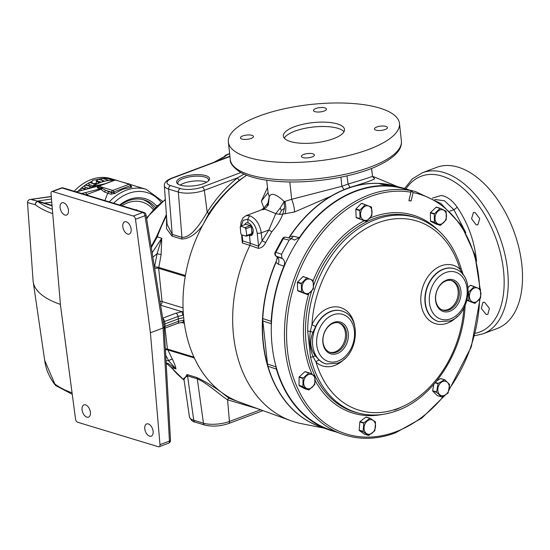 <?xml version="1.0" encoding="UTF-8"?>
<svg xmlns="http://www.w3.org/2000/svg" width="550" height="550" viewBox="0 0 550 550"><rect width="100%" height="100%" fill="white"/><g stroke="black" fill="none" stroke-linecap="round" stroke-linejoin="round"><path stroke-width="0.82" d="M484.591 302.314L489.411 308.33L487.829 314.456L486.166 314.483L481.346 308.468L482.914 302.349L484.591 302.314M475.09 212.499L479.71 218.584L477.868 224.806L476.176 224.847L471.549 218.756L473.399 212.534L475.09 212.499M476.554 261.236L476.314 258.974C474.121 240.157 467.768 222.929 457.256 207.281C453.069 201.321 448.498 197.546 443.527 195.951L441.272 195.456L432.41 198.117M474.671 335.727L482.934 333.857L497.207 328.494A86.061 49.782 -110.6 0 0 518.815 247.493A86.061 49.782 -110.6 0 0 458.184 167.179A86.061 49.782 -110.6 0 0 436.707 167.358L422.434 172.721L412.452 178.784L404.607 188.471M434.789 199.471L444.476 200.757L453.929 209.749L465.816 232.65M393.724 185.714A126.019 93.974 106.9 0 0 346.534 188.705A126.019 93.974 106.9 0 0 343.001 190.114L346.411 188.65A126.032 93.988 -73.1 0 1 350.054 187.371L350.866 187.11C365.454 182.724 373.388 179.933 374.66 178.729L373.079 177.21M372.687 176.406A128.858 96.099 -73.1 0 1 376.056 177.712L397.671 186.691M346.954 175.876L348.081 184.044L341.88 186.333L291.686 199.265C293.514 204.112 294.47 208.347 294.553 211.984L331.134 196.103A126.019 93.974 106.9 0 0 288.764 237.909M288.812 237.916L290.022 236.417A126.019 93.974 -73.1 0 1 378.592 183.446L378.909 183.521M335.699 431.819A126.5 94.339 -73.1 0 1 328.164 429.564A126.5 94.339 -73.1 0 1 276.361 369.091L275.798 365.716A126.06 94.009 -73.1 0 0 328.302 429.144L341.825 434.039A126.816 94.573 -73.1 0 1 285.498 316.03A126.816 94.573 -73.1 0 1 369.229 194.865A126.816 94.573 -73.1 0 1 415.408 191.524L401.452 188.072A126.06 94.009 106.9 0 0 390.074 186.23L390.947 185.866A126.5 94.339 -73.1 0 1 401.569 187.653L392.659 185.453A126.019 93.974 106.9 0 0 382.319 183.7A126.019 93.974 106.9 0 0 378.592 183.446L387.839 185.666L378.757 183.466M331.134 196.103A126.019 93.974 -73.1 0 1 343.001 190.114L331.134 196.103M217.704 160.882L229.907 156.179M229.646 153.794A126.019 93.974 106.9 0 0 226.909 154.901L224.07 157.135L225.108 155.836A2.702 2.516 9.6 0 1 226.909 154.901L225.589 155.251A2.702 2.296 -127.4 0 1 226.002 155.004M324.397 428.203L301.434 423.651A128.858 96.099 -73.1 0 1 290.971 420.743L239.986 402.304A126.019 93.974 -73.1 0 1 220.701 391.737A126.019 93.974 -73.1 0 1 194.349 357.974A126.019 93.974 -73.1 0 1 185.391 275.502A126.019 93.974 -73.1 0 1 202.634 225.369A126.019 93.974 -73.1 0 1 246.675 175.264M290.971 420.743A128.858 96.099 -73.1 0 1 249.934 245.376L258.184 248.318C261.312 248.167 263.808 246.256 265.657 242.584L271.762 231.811C276.877 225.988 280.555 220.083 282.782 214.101L294.553 211.984M241.725 236.686L242.371 243.011L249.934 245.376L250.305 243.313L242.749 240.941L241.498 234.554M267.506 187.605L261.36 201.107L263.89 208.12L261.229 209.956M340.883 177.176L341.88 186.333L343.991 189.599M276.753 260.067A126.019 93.974 106.9 0 0 320.574 426.821M280.143 208.072L281.456 210.464L279.304 214.356L282.782 214.101L284.488 208.182L284.233 201.541L280.143 208.072L275.756 213.634L268.861 229.976L258.617 246.283L250.305 243.313L249.466 235.579A6.765 3.912 -110.6 0 0 251.233 235.538A6.765 3.912 -110.6 0 0 253.089 230.546A6.765 3.912 -110.6 0 0 248.091 222.887L247.699 219.312L249.652 215.703L245.981 215.683L263.395 209.144C265.189 208.581 266.839 207.123 268.331 204.772L269.287 196.687C271.123 192.39 276.107 194.006 284.233 201.541L284.907 201.403C286.089 206.044 286.144 210.21 285.072 213.916M284.488 208.182L281.456 210.464M279.304 214.356L275.756 213.634L265.987 209.564C263.732 208.89 262.811 208.945 263.216 209.736M251.274 235.517L253.268 230.478C252.567 226.572 250.841 224.042 248.091 222.887L246.517 222.86M248.091 222.887A6.765 3.912 -110.6 0 0 246.482 222.874A6.765 3.912 -110.6 0 0 244.764 224.73M248.724 235.269A6.765 3.912 -110.6 0 0 249.466 235.579M250.312 225.576L245.774 224.352L240.783 226.222L244.867 227.617A5.521 3.197 69.4 0 1 245.912 229.219L246.091 228.669L251.082 226.792L251.357 227.178A5.521 3.197 69.4 0 0 250.312 225.576L244.867 227.617M245.912 229.219L246.826 235.476L251.824 233.606L251.357 227.178M240.783 226.222A5.816 3.369 69.4 0 0 240.288 226.909L240.749 233.337A5.521 3.197 69.4 0 0 241.801 234.939L246.331 236.163L251.329 234.286A5.816 3.369 69.4 0 0 251.824 233.606M240.109 227.459A5.521 3.197 69.4 0 1 240.873 226.407M246.551 235.097A5.521 3.197 69.4 0 1 245.795 236.156M246.826 235.476A5.816 3.369 69.4 0 1 246.331 236.163M245.403 227.631A5.816 3.369 69.4 0 1 246.091 228.669M250.401 225.754A5.816 3.369 69.4 0 1 251.082 226.792M249.652 215.703C255.874 218.329 259.744 224.042 261.257 232.829A2.949 0.976 173.8 0 1 257.187 233.124L258.617 246.283L258.184 248.318M268.524 204.373L267.321 205.982L269.287 196.687L268.049 192.603M266.241 207.419L267.321 205.982M263.897 209.529L263.89 208.12L268.049 202.916M289.802 181.947L291.686 199.265L284.907 201.403M376.757 127.016A6.531 2.159 -6.2 0 0 374.433 128.982A6.531 2.159 -6.2 0 0 378.276 130.515A6.531 2.159 -6.2 0 0 385.089 129.539A6.531 2.159 -6.2 0 0 387.413 127.573A6.531 2.159 -6.2 0 0 383.57 126.039A6.531 2.159 -6.2 0 0 376.757 127.016M303.731 154.433A6.531 2.159 -6.2 0 0 301.407 156.399A6.531 2.159 -6.2 0 0 305.25 157.933A6.531 2.159 -6.2 0 0 312.056 156.956A6.531 2.159 -6.2 0 0 314.387 154.99A6.531 2.159 -6.2 0 0 310.544 153.457A6.531 2.159 -6.2 0 0 303.731 154.433M259.064 116.091A86.061 28.442 173.8 0 1 348.81 103.256A86.061 28.442 173.8 0 1 399.486 123.441A86.061 28.442 173.8 0 1 368.796 149.387A86.061 28.442 173.8 0 1 279.043 162.222A86.061 28.442 173.8 0 1 228.367 142.031A86.061 28.442 173.8 0 1 259.064 116.091M315.796 108.515A6.531 2.159 -6.2 0 0 313.466 110.481A6.531 2.159 -6.2 0 0 317.309 112.014A6.531 2.159 -6.2 0 0 324.122 111.045A6.531 2.159 -6.2 0 0 326.452 109.072A6.531 2.159 -6.2 0 0 322.603 107.539A6.531 2.159 -6.2 0 0 315.796 108.515M242.77 135.933A6.531 2.159 -6.2 0 0 240.439 137.906A6.531 2.159 -6.2 0 0 244.282 139.432A6.531 2.159 -6.2 0 0 251.096 138.463A6.531 2.159 -6.2 0 0 253.426 136.489A6.531 2.159 -6.2 0 0 249.576 134.963A6.531 2.159 -6.2 0 0 242.77 135.933M371.566 168.458L372.549 176.227C371.03 177.079 362.876 179.685 348.081 184.044L350.054 187.371M268.049 192.644L261.36 201.107M242.11 235.036L242.749 240.941L242.371 243.011M271.762 231.811L268.861 229.976L261.257 232.829L262.109 240.68L265.657 242.584M294.332 126.789A30.738 10.161 173.8 0 1 326.384 122.21A30.738 10.161 173.8 0 1 344.486 129.415A30.738 10.161 173.8 0 1 333.52 138.683A30.738 10.161 173.8 0 1 301.469 143.268A30.738 10.161 173.8 0 1 283.374 136.056A30.738 10.161 173.8 0 1 294.332 126.789M284.336 138.167A30.738 10.161 173.8 0 1 294.807 131.175A30.738 10.161 173.8 0 1 343.991 131.691M225.067 155.856L224.07 157.135L225.067 155.856A2.702 2.296 -127.4 0 1 225.589 155.251L223.926 156.853M223.891 156.874L224.407 156.221M229.928 156.358L225.218 158.063M229.948 156.558L172.549 178.104A15.592 5.156 -6.2 0 0 170.583 185.591A2.949 2.2 -73.1 0 0 168.616 189.111L172.212 234.396L181.933 237.346C191.593 237.868 200.805 222.743 207.206 212.279C215.827 198.598 225.933 187.124 237.524 177.863L204.318 190.327A18.542 6.126 173.8 0 1 178.337 192.06L168.616 189.111A18.542 6.126 173.8 0 1 164.34 185.721L167.097 224.352L172.212 234.396A2.949 2.2 -73.1 0 1 171.951 236.081L166.519 228.663L166.595 217.298M246.613 175.244L239.387 180.228A2.949 1.368 -128.5 0 1 237.524 177.863L243.987 174.144M114.111 180.359A50.655 37.771 106.9 0 0 100.581 182.456A50.655 37.771 106.9 0 0 92.895 186.354L104.974 183.789M131.354 186.478L131.856 187.172L122.774 189.193L115.101 193.311A1.478 0.763 56 0 1 113.802 191.923L130.597 185.563M131.154 187.289A1.478 0.908 84.1 0 1 130.329 185.721A1.478 0.853 69.4 0 0 129.257 184.209L115.397 180.008A1.478 0.853 -110.6 0 0 115.032 180.008L129.841 184.161A1.478 1.1 -73.1 0 0 129.264 184.188M115.101 193.311L111.031 194.246L107.711 193.242L104.252 191.861L100.334 188.801L97.178 187.839L97.804 186.828M97.178 187.839A1.478 1.1 -73.1 0 0 98.037 187.034L98.175 186.512L98.037 187.034L101.833 188.251L108.398 191.641L111.719 192.651L113.341 192.17L114.221 193.792M98.175 186.512A1.478 0.839 69.7 0 1 98.484 186.209A1.478 0.839 69.7 0 1 98.842 186.209L112.661 190.424A1.478 1.1 106.9 0 0 111.684 192.177A1.526 0.502 173.8 0 0 113.341 192.17L113.802 191.923A1.478 0.853 69.4 0 0 112.736 190.417L129.257 184.209M108.398 191.641A1.478 1.1 -73.1 0 1 107.711 193.242L104.775 200.908M131.856 187.172A1.478 1.258 75.9 0 1 130.694 185.659A1.526 0.502 173.8 0 0 130.886 185.371L129.841 184.161M111.031 194.246A1.478 1.1 -73.1 0 0 111.719 192.651L111.684 192.177L105.297 190.245A1.478 0.983 -59.3 0 1 104.252 191.861M102.218 188.485A1.478 1.024 -36.8 0 1 100.918 189.262L86.811 194.487A18.439 10.904 -151.8 0 0 88.131 195.491M103.022 187.495A1.478 1.1 -73.1 0 0 102.156 188.444A1.478 1.038 -38.5 0 1 100.891 189.214M102.623 187.385A1.478 1.059 -75.1 0 0 101.833 188.251A1.478 1.059 -50.2 0 1 100.746 189.035M115.032 180.008L104.644 183.913A1.478 0.853 69.4 0 1 105.009 183.906L98.842 186.209M104.644 183.913L97.783 186.725M85.883 194.803L86.811 194.487A2.949 1.808 -102.1 0 0 85.222 192.679L100.334 188.801A1.478 1.1 -73.1 0 0 101.193 187.99A1.478 1.1 -73.1 0 1 100.334 188.801M157.279 205.425L156.372 205.782A41.422 30.889 106.9 0 0 129.161 199.506A41.422 30.889 106.9 0 0 119.625 205.047M155.341 207.24A39.957 29.796 106.9 0 0 144.313 199.932A39.957 29.796 106.9 0 0 128.645 200.674A39.957 29.796 106.9 0 0 120.402 205.281M55.495 385.344A2.949 2.379 -39.3 0 1 55.309 385.151A2.949 2.949 0 0 0 55.784 385.612L55.784 385.612A2.949 2.633 -52.1 0 1 54.862 383.989A133.863 44.241 -6.2 0 0 72.078 392.851M55.309 385.151L55.309 385.151A2.949 2.379 -39.3 0 1 54.862 383.989L44.688 360.422C45.815 369.215 49.356 377.458 55.309 385.151M170.507 440.261L170.507 440.261A2.949 0.99 176.8 0 1 169.448 441.093A2.949 1.705 69.4 0 1 168.596 443.183A2.949 2.949 0 0 0 170.507 440.261L164.134 327.14L163.082 328.013L150.411 332.771L135.499 219.278A2.949 1.705 69.4 0 0 133.327 216.033L142.794 212.479A2.949 1.705 69.4 0 1 144.966 215.724L135.499 219.278M146.011 214.782A2.949 2.949 0 0 0 143.956 212.424L63.25 187.935A2.949 2.949 0 0 0 61.352 187.997L51.886 191.551A2.949 1.705 69.4 0 0 51.033 193.648L60.514 305.491L75.522 419.018A2.949 1.705 69.4 0 0 77.688 422.263L158.393 446.744A2.949 1.705 69.4 0 0 159.129 446.737A2.949 1.705 69.4 0 0 159.981 444.647L169.448 441.093L163.082 328.013L144.966 215.724A2.949 0.956 170.8 0 0 146.011 214.782L164.134 327.14M184.181 321.977L177.691 323.359L164.209 328.426A2.949 1.705 -110.6 0 0 165.048 326.336L178.544 321.269L183.947 320.107M163.625 327.071L165.048 326.336L164.917 323.923L163.708 324.486M183.253 322.011L183.246 320.148M162.738 318.45A2.949 1.705 69.4 0 1 164.526 321.523L163.096 322.211M182.717 315.281L178.021 316.456L164.526 321.523L164.917 323.923L178.276 318.904L178.021 316.456A2.949 1.705 69.4 0 0 175.849 313.218L182.036 311.706L182.717 315.281L183.459 315.129M165.358 348.872A2.949 1.114 173.4 0 1 167.434 349.064L172.507 359.507C174.467 363.426 175.615 366.561 175.945 368.913L168.176 363.488L166.155 363.041M165.426 350.006A2.949 1.581 156.2 0 1 167.626 349.869L194.349 357.974M166.017 360.607L168.733 360.828A2.949 1.698 149.9 0 1 172.507 359.507M152.137 252.759L161.755 238.253L161.116 254.636L158.661 268.331L162.051 301.531A2.949 0.839 -5.8 0 0 159.988 301.421M185.233 276.389L158.661 268.331A2.949 0.839 -5.8 0 0 154.688 268.551M185.391 275.502L158.668 267.396L154.578 266.75L154.509 267.444M161.116 254.636L157.094 253.694L152.852 257.194M165.715 355.204L168.733 360.828L175.945 368.913L171.456 367.551A126.019 93.974 106.9 0 0 184.064 380.078M166.389 214.479L156.523 236.72L161.755 238.253L157.094 253.694L154.578 266.75M166.485 215.834A126.019 93.974 106.9 0 0 157.259 236.892L151.298 247.555M52.745 213.675A133.863 44.241 173.8 0 1 35.392 204.765A2.949 2.633 -52.1 0 1 37.847 201.479A130.914 43.271 -6.2 0 0 52.374 209.289M51.281 196.474L29.267 199.574L27.734 201.142L27.5 202.538L35.392 204.765A2.949 2.771 -76.7 0 1 38.823 201.376L38.823 201.376A2.949 2.771 -76.7 0 1 38.954 201.41M101.729 184.999L76.223 191.874M51.287 196.618L34.808 198.859L31.824 199.76M104.046 184.133L93.885 187.296M52.037 205.391A2.949 2.468 116.1 0 0 50.799 205.411A2.949 2.2 -73.1 0 1 51.954 205.356A2.949 2.2 -73.1 0 1 52.037 205.384A2.949 2.949 0 0 0 51.954 205.356L39.002 201.424A2.949 2.2 106.9 0 0 37.847 201.479L50.799 205.411A125.792 41.573 173.8 0 0 52.092 206.023M51.769 202.201L44.316 203.039M37.627 201.094L51.494 198.983M81.483 193.469L85.222 192.679M60.472 305.044L60.376 304.397A137.197 45.347 173.8 0 1 33.199 281.854A137.197 45.347 173.8 0 1 33.082 280.748L27.5 202.538M60.376 304.397L60.225 301.902M183.982 379.514L187 374.55A2.949 2.2 -73.1 0 1 187.584 375.918L183.803 378.29L189.468 417.01A18.542 6.126 -6.2 0 0 193.731 420.248L203.445 423.197A18.542 6.126 -6.2 0 0 229.426 421.465L260.604 409.764M258.115 408.863L227.576 399.829C219.491 394.721 207.377 383.185 197.306 378.868L187.584 375.918L193.731 420.248A2.949 2.2 -73.1 0 0 195.113 422.125C192.981 421.967 191.097 420.262 189.468 417.01M166.162 363.151L171.456 367.551A2.949 1.753 -39.1 0 1 170.878 367.18L166.162 363.186M126.314 221.815A6.531 3.781 -110.6 0 0 124.685 221.829A6.531 3.781 -110.6 0 0 123.042 227.975A6.531 3.781 -110.6 0 0 127.648 234.066A6.531 3.781 -110.6 0 0 129.278 234.053A6.531 3.781 -110.6 0 0 130.914 227.906A6.531 3.781 -110.6 0 0 126.314 221.815M63.607 202.785A6.531 3.781 -110.6 0 0 61.978 202.799A6.531 3.781 -110.6 0 0 60.342 208.945A6.531 3.781 -110.6 0 0 64.941 215.043A6.531 3.781 -110.6 0 0 66.571 215.029A6.531 3.781 -110.6 0 0 68.214 208.883A6.531 3.781 -110.6 0 0 63.607 202.785M86.9 417.147A6.531 3.781 -110.6 0 0 88.529 417.134A6.531 3.781 -110.6 0 0 90.166 410.987A6.531 3.781 -110.6 0 0 85.566 404.889A6.531 3.781 -110.6 0 0 83.937 404.903A6.531 3.781 -110.6 0 0 82.294 411.049A6.531 3.781 -110.6 0 0 86.9 417.147M149.6 436.171A6.531 3.781 -110.6 0 0 151.229 436.157A6.531 3.781 -110.6 0 0 152.873 430.011A6.531 3.781 -110.6 0 0 148.273 423.919A6.531 3.781 -110.6 0 0 146.644 423.933A6.531 3.781 -110.6 0 0 145.001 430.079A6.531 3.781 -110.6 0 0 149.6 436.171M51.886 191.551A2.949 1.705 69.4 0 1 52.628 191.544L133.327 216.033M159.981 444.647L150.411 332.771M160.6 305.202L182.036 311.706L183.219 311.623M183.686 317.666L178.276 318.904L178.544 321.269A2.949 1.705 -110.6 0 1 177.691 323.359M228.889 398.214A2.949 1.987 -60.4 0 0 227.576 399.829L229.426 421.465A2.949 1.705 -110.6 0 1 228.573 423.562C220.206 426.332 212.293 426.834 204.834 425.074A2.949 2.2 -73.1 0 1 203.445 423.197L197.306 378.868A2.949 2.2 -73.1 0 0 196.714 377.499C204.449 381.095 212.444 385.846 220.701 391.737L228.889 398.214L247.734 405.109M181.672 239.03A2.949 2.2 -73.1 0 0 181.933 237.346L178.337 192.06A2.949 2.2 -73.1 0 1 180.297 188.54A15.592 5.156 -6.2 0 0 202.146 187.089A2.949 1.705 -110.6 0 1 204.318 190.327L207.206 212.279A2.949 0.756 -147.9 0 0 208.821 213.496L202.634 225.369C195.979 234.252 188.994 238.81 181.672 239.03L171.951 236.081M239.387 180.228C227.886 189.228 217.697 200.317 208.821 213.496M93.576 187.371A12.292 1.485 70 0 1 92.744 186.457L92.895 186.354M89.829 188.444L92.744 186.457M203.658 183.597A16.596 5.486 -6.2 0 0 208.739 180.613A16.596 5.486 -6.2 0 0 202.379 174.928A16.596 5.486 -6.2 0 0 182.497 177.176A16.596 5.486 -6.2 0 0 177.829 183.975A16.596 5.486 -6.2 0 0 203.658 183.597M208.161 181.163A15.428 5.101 -6.2 0 0 208.532 179.871A15.428 5.101 -6.2 0 0 199.519 176.199A15.428 5.101 -6.2 0 0 183.363 178.496A15.428 5.101 -6.2 0 0 177.863 183.198A15.428 5.101 -6.2 0 0 178.509 184.387M180.242 185.096A15.276 5.046 173.8 0 1 183.961 183.198A15.276 5.046 173.8 0 1 206.621 182.229M154.117 208.471A39.957 29.796 106.9 0 0 142.863 199.547M121.963 205.755A37.304 27.816 -73.1 0 1 127.731 202.812A37.304 27.816 -73.1 0 1 153.134 209.509M137.383 210.43A2.496 1.863 106.9 0 0 136.572 209.825A2.496 1.863 106.9 0 0 135.596 209.873A2.496 1.863 106.9 0 0 135.568 209.88M74.188 191.256A50.655 37.771 -73.1 0 1 91.094 179.582A50.655 37.771 -73.1 0 1 110.963 178.633L113.946 179.541A50.655 37.771 -73.1 0 1 115.204 179.953M77.949 191.345A50.655 37.771 -73.1 0 1 91.946 181.356L92.998 180.159L96.216 179.754A50.655 37.771 -73.1 0 1 113.946 179.541M91.877 181.177L92.139 183.095M96.436 181.754L96.216 179.754M102.218 181.885A1.499 1.121 -73.1 0 1 103.125 180.689L98.264 179.211A1.499 1.121 106.9 0 0 97.316 181.026A1.478 1.1 -73.1 0 1 97.302 181.486M95.831 183.349A3.066 1.018 -6.2 0 0 93.961 183.645M95.851 183.638A2.221 0.736 -6.2 0 0 95.033 183.714A2.221 0.736 -6.2 0 0 94.517 183.817M95.776 183.982L95.033 183.714M97.934 183.569A1.499 1.121 -73.1 0 1 98.766 182.036A1.499 1.121 -73.1 0 1 99.192 182.057L96.855 181.459L95.542 184.381M98.766 182.036L96.855 181.459M99.192 182.057A1.499 1.121 -73.1 0 1 99.832 182.744M103.125 180.689A1.499 1.121 -73.1 0 1 103.421 180.723A1.499 1.121 -73.1 0 1 104.046 181.356M103.421 180.723L98.56 179.245A1.499 1.121 106.9 0 0 98.264 179.211M106.597 180.785A1.499 1.121 -73.1 0 1 107.498 179.953L102.637 178.475A1.499 1.121 106.9 0 0 101.551 180.153M107.498 179.953A1.499 1.121 -73.1 0 1 107.669 179.981A1.499 1.121 -73.1 0 1 108.254 180.531M111.052 180.304A1.499 1.121 -73.1 0 1 111.829 179.836L106.968 178.365A1.499 1.121 106.9 0 0 105.854 179.431M111.829 179.836A1.499 1.121 -73.1 0 1 111.87 179.85A1.499 1.121 -73.1 0 1 112.406 180.29M114.998 180.022L111.203 178.874A1.499 1.121 106.9 0 0 110.282 179.369M93.789 185.797A1.499 1.121 -73.1 0 1 94.469 183.989A1.499 1.121 -73.1 0 1 95.026 183.968A1.499 1.121 -73.1 0 1 95.686 184.704M95.026 183.968L90.166 182.497A1.499 1.121 106.9 0 0 89.609 182.511A1.499 1.121 106.9 0 0 88.969 184.484A1.478 1.1 -73.1 0 1 88.846 185.79M94.469 183.989L89.609 182.511M89.801 188.458A1.499 1.121 -73.1 0 1 90.296 186.505A1.499 1.121 -73.1 0 1 90.984 186.436A1.499 1.121 -73.1 0 1 91.644 187.179M90.984 186.436L86.123 184.958A1.499 1.121 106.9 0 0 85.442 185.034A1.499 1.121 106.9 0 0 84.968 187.048A1.478 1.1 -73.1 0 1 84.762 188.712M90.296 186.505L85.442 185.034M86.666 189.289L82.246 187.949A1.499 1.121 106.9 0 0 81.441 188.093A1.499 1.121 106.9 0 0 81.139 190.121A1.478 1.1 -73.1 0 1 81.304 190.603M85.986 189.468L81.441 188.093M328.164 429.564L319.536 426.442A126.019 93.974 -73.1 0 1 267.946 366.245L267.506 363.99L275.921 366.843M276.691 256.582L282.693 258.727L281.957 258.17L281.531 254.258L289.183 240.089L283.209 238.7L275.866 252.292A2.949 0.516 -151.6 0 0 275.137 252.271A2.949 2.949 0 0 0 275.962 256.032L277.317 257.338L276.038 262.309A126.019 93.974 -73.1 0 0 262.769 318.56L271.178 321.324L271.232 323.716L262.831 320.959L262.769 318.56A126.019 93.974 106.9 0 0 267.946 366.245L276.361 369.091M381.198 184.381L382.319 183.7L390.947 185.866M262.831 320.959L267.506 363.99M281.531 254.258L275.866 252.292A2.949 2.282 109.1 0 0 276.293 256.211L277.001 256.747A6.146 4.737 -70.8 0 1 278.224 264.192L276.038 262.309M277.31 257.331A6.146 3.781 -10.8 0 1 276.925 259.194M290.888 238.397A6.146 4.661 103.2 0 0 293.343 236.211L299.337 237.627A126.5 94.339 -73.1 0 1 387.681 185.646L388.41 186.12A126.06 94.009 106.9 0 0 355.547 191.4A126.06 94.009 106.9 0 0 271.356 324.837L271.232 323.716M290.022 236.417L293.343 236.211M282.48 238.679A2.949 0.516 -151.6 0 1 283.209 238.7A2.949 2.248 -76.9 0 1 285.746 237.208L285.746 237.208A2.949 2.949 0 0 0 282.48 238.679L275.137 252.271M401.569 187.653A126.5 94.339 -73.1 0 1 409.083 189.956M388.41 186.12A126.06 94.009 -73.1 0 1 390.074 186.23M410.919 192.184L408.904 200.654L411.077 201.053L413.084 192.589L410.884 190.692L410.919 192.184A125.338 93.473 106.9 0 0 370.356 196.542A125.338 93.473 106.9 0 0 287.416 350.089A125.338 93.473 106.9 0 0 395.904 431.75A125.338 93.473 106.9 0 0 443.747 396M444.462 379.768L440.536 378.572A8.752 6.524 -73.1 0 1 440.859 378.599L444.792 379.796L449.487 384.374A8.752 6.524 -73.1 0 1 449.536 384.567A8.752 6.524 -73.1 0 1 449.584 384.759L448.106 392.947A8.752 6.524 -73.1 0 1 447.872 393.305L441.698 396.921A8.752 6.524 -73.1 0 1 441.368 396.887L436.672 392.315A8.752 6.524 -73.1 0 1 436.624 392.123A8.752 6.524 -73.1 0 1 436.576 391.93L438.061 383.735A8.752 6.524 -73.1 0 1 438.288 383.377L444.462 379.768A8.752 6.524 -73.1 0 1 444.792 379.796M436.672 392.315L432.747 391.119L437.436 395.697L441.368 396.887M432.747 391.119A8.752 6.524 -73.1 0 1 432.644 390.734L436.576 391.93M433.792 384.395L432.644 390.734M440.536 378.572L436.886 380.71M308.825 372.914L304.893 371.717A8.752 6.524 -73.1 0 1 305.222 371.656L309.155 372.845L314.71 375.822A8.752 6.524 -73.1 0 1 314.793 375.987A8.752 6.524 -73.1 0 1 314.875 376.152L314.806 384.271A8.752 6.524 -73.1 0 1 314.634 384.663L309.011 389.812A8.752 6.524 -73.1 0 1 308.681 389.874L303.126 386.904A8.752 6.524 -73.1 0 1 303.043 386.739A8.752 6.524 -73.1 0 1 302.961 386.567L303.029 378.455A8.752 6.524 -73.1 0 1 303.201 378.056L308.825 372.914A8.752 6.524 -73.1 0 1 309.155 372.845M303.126 386.904L299.2 385.708L304.748 388.685L308.681 389.874M299.2 385.708A8.752 6.524 -73.1 0 1 299.035 385.378L302.961 386.567M303.029 378.455L299.104 377.259L299.035 385.378M299.104 377.259A8.752 6.524 -73.1 0 1 299.269 376.86L303.201 378.056M304.893 371.717L299.269 376.86M434.569 222.53L430.636 221.334L436.26 224.125L440.192 225.321L434.569 222.53A8.752 6.524 -73.1 0 1 434.479 222.365A8.752 6.524 -73.1 0 1 434.397 222.2L434.314 214.115A8.752 6.524 -73.1 0 1 434.479 213.716L440.021 208.423A8.752 6.524 -73.1 0 1 440.357 208.347L445.981 211.138A8.752 6.524 -73.1 0 1 446.071 211.303A8.752 6.524 -73.1 0 1 446.153 211.468L446.236 219.553A8.752 6.524 -73.1 0 1 446.071 219.952L440.529 225.246A8.752 6.524 -73.1 0 1 440.192 225.321M430.636 221.334A8.752 6.524 -73.1 0 1 430.547 221.176A8.752 6.524 -73.1 0 1 430.464 221.011L434.397 222.2M434.314 214.115L430.382 212.926L430.464 221.011M430.382 212.926A8.752 6.524 -73.1 0 1 430.547 212.52L434.479 213.716M440.021 208.423L436.088 207.226L430.547 212.52M436.088 207.226A8.752 6.524 -73.1 0 1 436.425 207.157L440.357 208.347M355.802 209.385A8.752 6.524 -73.1 0 1 355.953 208.972L359.886 210.169L365.289 204.627L361.357 203.431A8.752 6.524 -73.1 0 1 361.694 203.342L371.374 207.006A8.752 6.524 -73.1 0 1 371.47 207.164A8.752 6.524 -73.1 0 1 371.559 207.322L371.903 215.339A8.752 6.524 -73.1 0 1 371.752 215.751L366.348 221.292A8.752 6.524 -73.1 0 1 366.011 221.382L356.331 217.718A8.752 6.524 -73.1 0 1 356.146 217.401L360.078 218.597L359.734 210.574L355.802 209.385L356.146 217.401M361.357 203.431L355.953 208.972M356.331 217.718L366.011 221.382M306.9 277.826L302.968 276.636A8.752 6.524 -73.1 0 1 303.298 276.547L312.95 280.294A8.752 6.524 -73.1 0 1 313.046 280.445A8.752 6.524 -73.1 0 1 313.136 280.61L313.418 288.647A8.752 6.524 -73.1 0 1 313.259 289.053L307.821 294.532A8.752 6.524 -73.1 0 1 307.484 294.621L301.764 292.071A8.752 6.524 -73.1 0 1 301.675 291.913A8.752 6.524 -73.1 0 1 301.586 291.754L301.304 283.718A8.752 6.524 -73.1 0 1 301.462 283.312L306.9 277.826A8.752 6.524 -73.1 0 1 307.23 277.736M301.764 292.071L297.839 290.881L307.484 294.621M297.839 290.881A8.752 6.524 -73.1 0 1 297.653 290.558L301.586 291.754M301.304 283.718L297.371 282.521L297.653 290.558M297.371 282.521A8.752 6.524 -73.1 0 1 297.529 282.116L301.462 283.312M302.968 276.636L297.529 282.116M369.854 418.275L365.922 417.079A8.752 6.524 -73.1 0 1 366.252 417.058L370.184 418.248L375.402 421.919A8.752 6.524 -73.1 0 1 375.478 422.098A8.752 6.524 -73.1 0 1 375.54 422.276L374.873 430.478A8.752 6.524 -73.1 0 1 374.674 430.856L368.789 435.38A8.752 6.524 -73.1 0 1 368.452 435.408L363.234 431.736A8.752 6.524 -73.1 0 1 363.165 431.558A8.752 6.524 -73.1 0 1 363.096 431.379L363.763 423.177A8.752 6.524 -73.1 0 1 363.962 422.799L369.854 418.275A8.752 6.524 -73.1 0 1 370.184 418.248M363.234 431.736L359.301 430.54L364.519 434.211L368.452 435.408M359.301 430.54A8.752 6.524 -73.1 0 1 359.164 430.183L363.096 431.379M363.763 423.177L359.837 421.987L359.164 430.183M359.837 421.987A8.752 6.524 -73.1 0 1 360.03 421.603L363.962 422.799M365.922 417.079L360.03 421.603M467.012 300.41L474.732 303.339L467.087 300.135M469.04 300.726A8.752 6.524 -73.1 0 1 468.861 300.41L468.627 292.359A8.752 6.524 -73.1 0 1 468.786 291.954L474.244 286.516L470.312 285.326L468.084 287.547M470.312 285.326A8.752 6.524 -73.1 0 1 470.649 285.237L480.281 289.046A8.752 6.524 -73.1 0 1 480.459 289.362L480.693 297.413A8.752 6.524 -73.1 0 1 480.535 297.818L475.069 303.256A8.752 6.524 -73.1 0 1 474.904 303.298A8.752 6.524 -73.1 0 1 474.732 303.339M311.616 291.184A101.984 76.051 106.9 0 0 357.294 412.803L359.459 413.339A101.867 75.969 -73.1 0 1 310.502 356.95L307.691 331.072A2.949 0.736 0.1 0 0 310.324 331.32L311.967 324.672A2.949 0.378 -154.8 0 0 315.686 326.391L312.833 332.523C309.444 341.11 310.289 348.913 315.377 355.926L319.364 360.236A27.596 20.577 106.9 0 0 326.239 363.942A27.596 20.577 106.9 0 0 326.384 363.976M344.671 358.703A30.539 22.777 -73.1 0 1 334.771 365.434A30.539 22.777 -73.1 0 1 316.037 362.134L313.101 356.833C309.987 349.064 309.066 340.553 310.324 331.32A2.949 0.522 22.7 0 1 312.833 332.523M310.502 356.95A2.949 1.196 -12.9 0 0 313.101 356.833A2.949 1.176 -37.5 0 1 315.377 355.926M371.106 208.168A7.452 5.555 -73.1 0 1 369.428 218.501A7.452 5.555 -73.1 0 1 361.481 218.041A7.452 5.555 -73.1 0 1 363.165 207.708A7.452 5.555 -73.1 0 1 371.106 208.168M359.734 210.574A8.752 6.524 -73.1 0 1 359.886 210.169M299.337 237.627L294.408 240.061L291.741 238.597L285.746 237.208M289.183 240.089L291.741 238.597M282.693 258.727C284.632 260.494 285.038 262.976 283.924 266.159L278.224 264.192M271.178 321.324A126.5 94.339 -73.1 0 1 283.924 266.159M463.918 308.048A98.917 73.769 106.9 0 1 398.069 408.437A98.917 73.769 106.9 0 1 316.037 362.134A2.949 1.856 132.2 0 1 319.364 360.236M462.791 274.471L459.938 269.115A2.949 1.299 -16.4 0 0 460.886 267.706L460.886 267.706C453.214 242.907 439.106 226.518 418.571 218.529L416.467 217.772A101.984 76.051 106.9 0 0 373.643 218.735A101.984 76.051 106.9 0 0 313.679 285.113M462.825 274.436A2.949 0.688 -19.5 0 0 463.004 274.058A2.949 0.688 -19.5 0 0 463.004 274.051L460.886 267.706M359.459 413.339C371.786 416.309 384.374 415.401 397.231 410.623C433.428 397.815 463.162 351.752 465.073 306.164L465.073 306.164A2.949 0.612 -176.8 0 1 464.757 306.419M337.267 353.533A16.596 12.375 106.9 0 0 348.253 333.204A16.596 12.375 106.9 0 0 333.884 322.389A16.596 12.375 106.9 0 0 322.898 342.719A16.596 12.375 106.9 0 0 337.267 353.533M333.259 323.262A15.428 11.502 106.9 0 0 323.07 338.044A15.428 11.502 106.9 0 0 329.986 352.378A15.428 11.502 106.9 0 0 336.401 352.213A15.428 11.502 106.9 0 0 346.644 336.923A15.428 11.502 106.9 0 0 338.938 322.871A15.428 11.502 106.9 0 0 333.259 323.262M338.36 322.74A15.372 11.467 -73.1 0 1 345.428 336.971A15.372 11.467 -73.1 0 1 335.259 351.814A15.372 11.467 -73.1 0 1 329.429 352.165M449.934 311.231A16.596 12.375 106.9 0 0 460.914 290.902A16.596 12.375 106.9 0 0 446.552 280.087A16.596 12.375 106.9 0 0 435.566 300.417A16.596 12.375 106.9 0 0 449.934 311.231M445.919 280.961A15.428 11.502 106.9 0 0 435.731 295.742A15.428 11.502 106.9 0 0 442.647 310.076A15.428 11.502 106.9 0 0 449.068 309.911A15.428 11.502 106.9 0 0 459.312 294.621A15.428 11.502 106.9 0 0 451.605 280.569A15.428 11.502 106.9 0 0 445.919 280.961M451.021 280.438A15.372 11.467 -73.1 0 1 458.095 294.669A15.372 11.467 -73.1 0 1 447.927 309.519A15.372 11.467 -73.1 0 1 442.097 309.863M411.077 201.053L408.932 200.551M275.798 365.716A126.06 94.009 -73.1 0 1 271.356 324.837M445.686 212.266A7.452 5.555 -73.1 0 1 443.685 222.571A7.452 5.555 -73.1 0 1 435.813 221.691A7.452 5.555 -73.1 0 1 437.814 211.386A7.452 5.555 -73.1 0 1 445.686 212.266M302.995 291.211A7.452 5.555 -73.1 0 1 304.748 280.885A7.452 5.555 -73.1 0 1 312.682 281.442A7.452 5.555 -73.1 0 1 310.922 291.768A7.452 5.555 -73.1 0 1 302.995 291.211M304.391 386.086A7.452 5.555 -73.1 0 1 306.577 375.808A7.452 5.555 -73.1 0 1 314.401 376.929A7.452 5.555 -73.1 0 1 312.214 387.207A7.452 5.555 -73.1 0 1 304.391 386.086M364.554 431.001A7.452 5.555 -73.1 0 1 367.455 420.867A7.452 5.555 -73.1 0 1 375.038 422.943A7.452 5.555 -73.1 0 1 372.137 433.077A7.452 5.555 -73.1 0 1 364.554 431.001M438.061 391.703A7.452 5.555 -73.1 0 1 441.904 381.92A7.452 5.555 -73.1 0 1 449.054 385.268A7.452 5.555 -73.1 0 1 445.211 395.051A7.452 5.555 -73.1 0 1 438.061 391.703M438.061 383.735L435.126 382.841M435.408 382.504L438.288 383.377M475.344 302.197A7.452 5.555 -73.1 0 1 469.397 296.484A7.452 5.555 -73.1 0 1 474.925 287.863A7.452 5.555 -73.1 0 1 480.872 293.576A7.452 5.555 -73.1 0 1 475.344 302.197M468.277 291.803L468.786 291.954M467.149 299.887L468.861 300.41M468.627 292.359L468.263 292.249M482.934 333.857A86.061 49.782 -110.6 0 0 506.344 261.477A86.061 49.782 -110.6 0 0 443.912 172.535A86.061 49.782 -110.6 0 0 422.434 172.721M405.989 188.897A83.215 48.139 69.4 0 1 441.953 176.055A83.215 48.139 69.4 0 1 502.322 262.048A83.215 48.139 69.4 0 1 475.296 333.286M457.256 207.281L453.929 209.749L449.817 211.117M224.07 157.135A126.019 93.974 106.9 0 0 215.724 161.624M241.285 226.036L243.196 220.282L247.699 219.312C252.773 221.334 255.936 225.94 257.187 233.124M399.486 123.441L401.39 140.979A86.061 28.442 173.8 0 1 377.211 164.271A86.061 28.442 173.8 0 1 370.7 166.918A86.061 28.442 173.8 0 1 280.954 179.754A86.061 28.442 173.8 0 1 230.271 159.569L228.367 142.031M371.484 168.486L372.549 176.227L374.66 178.729M225.246 158.049L171.813 178.111A2.949 1.705 69.4 0 1 172.549 178.104M170.583 185.591L180.297 188.54M202.146 187.089L240.831 172.562M165.344 199.843A61.469 45.843 106.9 0 0 146.664 218.831M109.285 201.905A50.655 37.771 -73.1 0 1 126.198 190.231A50.655 37.771 -73.1 0 1 146.066 189.289L130.494 184.559M115.397 180.008L105.009 183.906M115.473 180.001A1.478 1.1 -73.1 0 1 116.05 179.974M98.037 187.034A1.478 1.1 -73.1 0 1 98.828 186.251M101.193 187.99A1.478 1.1 -73.1 0 1 101.984 187.206M161.102 202.276A47.802 35.654 106.9 0 0 128.363 193.469A47.802 35.654 106.9 0 0 113.637 203.225M162.69 318.161L175.849 313.218M165.014 328.123L167.434 349.064L193.951 357.108M183.047 307.904L162.051 301.531A2.949 2.2 -73.1 0 1 160.538 304.824M143.956 212.424A2.949 2.2 106.9 0 0 142.794 212.479L62.088 187.99L52.628 191.544M63.25 187.935A2.949 2.2 106.9 0 0 62.088 187.99A2.949 1.705 69.4 0 0 61.352 187.997M51.831 205.322L39.126 201.465A2.949 2.2 106.9 0 0 39.002 201.424A2.949 2.949 0 0 0 38.823 201.376L31.797 199.753M96.353 186.519L79.324 191.042A2.949 1.829 77.7 0 1 79.942 191.077M187 374.55L196.714 377.499M184.353 323.283L181.287 322.355M97.316 181.026L101.241 182.215M103.572 180.785L104.816 181.163M95.817 183.288L97.467 183.789M88.969 184.484L93.624 185.893M84.968 187.048L89.698 188.485M81.139 190.121L82.101 190.417M275.962 256.032A2.949 1.897 -53 0 0 276.293 256.211L281.957 258.17M449.261 388.816A125.338 93.473 106.9 0 0 479.614 299.069M479.6 288.702A125.338 93.473 106.9 0 0 413.084 192.589M382.415 414.439A103.455 77.151 -73.1 0 1 315.226 380.696M312.091 374.33A103.455 77.151 -73.1 0 1 308.667 293.899M313.156 280.727A103.455 77.151 -73.1 0 1 364.162 220.825M369.916 218.137A103.455 77.151 -73.1 0 1 372.584 217.078A103.455 77.151 -73.1 0 1 438.261 230.374M307.691 331.072A101.867 75.969 -73.1 0 1 375.788 219.491A101.867 75.969 -73.1 0 1 418.571 218.529M326.528 364.018A27.576 20.563 -73.1 0 1 312.634 338.944A27.576 20.563 -73.1 0 1 330.949 311.534A27.576 20.563 -73.1 0 1 342.533 311.279C362.567 317.371 357.906 356.778 337.239 363.261L326.239 363.942M342.389 311.224A27.596 20.577 106.9 0 0 342.244 311.176A27.596 20.577 106.9 0 0 330.66 311.438A27.596 20.577 106.9 0 0 315.686 326.391M457.332 316.401A30.539 22.777 -73.1 0 1 447.432 323.132A30.539 22.777 -73.1 0 1 420.998 303.229A30.539 22.777 -73.1 0 1 441.21 265.815A30.539 22.777 -73.1 0 1 459.938 269.115A98.917 73.769 106.9 0 0 377.905 222.812A98.917 73.769 106.9 0 0 311.967 324.672A30.539 22.777 -73.1 0 1 328.543 308.117A30.539 22.777 -73.1 0 1 354.661 325.772M455.056 268.923A27.596 20.577 106.9 0 0 454.912 268.874A27.596 20.577 106.9 0 0 443.328 269.136A27.596 20.577 106.9 0 0 424.999 296.553A27.596 20.577 106.9 0 0 438.9 321.64A27.596 20.577 106.9 0 0 439.044 321.674M439.196 321.716A27.576 20.563 -73.1 0 1 425.301 296.643A27.576 20.563 -73.1 0 1 443.616 269.232A27.576 20.563 -73.1 0 1 455.194 268.978C475.228 275.069 470.573 314.476 449.907 320.959L438.9 321.64M445.727 272.553A24.626 18.37 106.9 0 0 429.433 302.72A24.626 18.37 106.9 0 0 450.752 318.773A24.626 18.37 106.9 0 0 467.046 288.599A24.626 18.37 106.9 0 0 445.727 272.553M333.066 314.854A24.626 18.37 106.9 0 0 316.766 345.022A24.626 18.37 106.9 0 0 338.085 361.068A24.626 18.37 106.9 0 0 354.386 330.901A24.626 18.37 106.9 0 0 333.066 314.854M394.433 410.114A101.984 76.051 106.9 0 0 401.424 407.082M245.981 215.683L242.901 217.965L241.017 222.104L240.659 226.359M266.709 180.214L268.043 192.528M401.39 140.979C401.892 145.791 400.599 155.423 376.296 166.492C351.883 177.464 311.149 183.782 279.593 181.548C262.625 180.428 249.597 177.368 240.515 172.384C233.331 167.544 229.921 163.274 230.271 159.569M268.043 192.727L268.111 192.301M241.89 238.171L241.979 238.762M372.618 176.076L373.271 177.423M171.813 178.111C166.623 180.118 164.134 182.655 164.34 185.721M146.506 217.848L165.316 199.382M224.441 156.606L213.764 162.36M130.886 185.371L131.292 186.505M55.784 385.612L72.27 394.295M79.324 191.042L75.914 191.778M229.618 153.532L226.194 154.901M44.688 360.422L33.199 281.854M162.484 201.266L146.066 189.289M204.834 425.074L195.113 422.125M263.01 410.63L228.573 423.562M166.148 362.869L168.176 363.488M151.161 246.702L156.523 236.72M184.085 380.201L170.878 367.18M159.129 446.737L168.596 443.183M102.809 178.509L107.669 179.981M107.016 178.372L111.87 179.85M277.31 257.304L277.413 256.816M415.408 191.524L440.962 203.548L461.333 225.191L474.774 254.519L480.15 288.977M480.164 298.347L471.343 346.727L448.993 390.115M445.019 395.319L421.809 418.131L395.484 432.85C376.894 439.704 359.006 440.096 341.825 434.039M463.004 274.058L463.361 275.117M465.073 306.164L465.101 305.676"/></g></svg>
